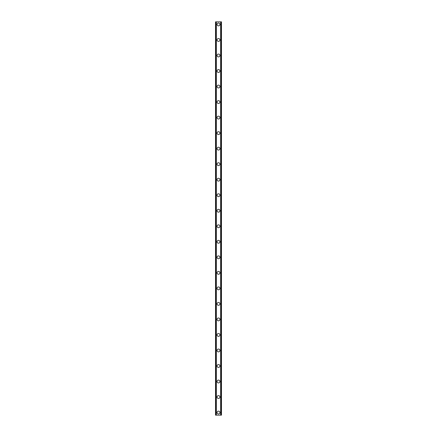 <?xml version="1.0" encoding="UTF-8"?>
<svg xmlns="http://www.w3.org/2000/svg" width="437" height="437" viewBox="0 0 437 437"><rect width="100%" height="100%" fill="white"/><g stroke="black" fill="none" stroke-linecap="round" stroke-linejoin="round"><path stroke-width="0.66" d="M217.074 412.561A1.426 1.426 0 0 1 218.5 411.141A1.426 1.426 0 0 1 219.926 412.561A1.426 1.426 0 0 1 218.5 413.986A1.426 1.426 0 0 1 217.074 412.561M217.074 397.036A1.426 1.426 0 0 1 218.5 395.616A1.426 1.426 0 0 1 219.926 397.036A1.426 1.426 0 0 1 218.5 398.462A1.426 1.426 0 0 1 217.074 397.036M217.074 381.512A1.426 1.426 0 0 1 218.5 380.092A1.426 1.426 0 0 1 219.926 381.512A1.426 1.426 0 0 1 218.5 382.938A1.426 1.426 0 0 1 217.074 381.512M217.074 365.988A1.426 1.426 0 0 1 218.5 364.562A1.426 1.426 0 0 1 219.926 365.988A1.426 1.426 0 0 1 218.5 367.413A1.426 1.426 0 0 1 217.074 365.988M217.074 350.463A1.426 1.426 0 0 1 218.5 349.037A1.426 1.426 0 0 1 219.926 350.463A1.426 1.426 0 0 1 218.5 351.883A1.426 1.426 0 0 1 217.074 350.463M217.074 334.939A1.426 1.426 0 0 1 218.5 333.513A1.426 1.426 0 0 1 219.926 334.939A1.426 1.426 0 0 1 218.5 336.359A1.426 1.426 0 0 1 217.074 334.939M217.074 319.414A1.426 1.426 0 0 1 218.5 317.989A1.426 1.426 0 0 1 219.926 319.414A1.426 1.426 0 0 1 218.5 320.834A1.426 1.426 0 0 1 217.074 319.414M217.074 303.89A1.426 1.426 0 0 1 218.5 302.464A1.426 1.426 0 0 1 219.926 303.89A1.426 1.426 0 0 1 218.5 305.31A1.426 1.426 0 0 1 217.074 303.89M217.074 288.36A1.426 1.426 0 0 1 218.5 286.94A1.426 1.426 0 0 1 219.926 288.36A1.426 1.426 0 0 1 218.5 289.786A1.426 1.426 0 0 1 217.074 288.36M217.074 272.835A1.426 1.426 0 0 1 218.5 271.415A1.426 1.426 0 0 1 219.926 272.835A1.426 1.426 0 0 1 218.5 274.261A1.426 1.426 0 0 1 217.074 272.835M217.074 257.311A1.426 1.426 0 0 1 218.5 255.891A1.426 1.426 0 0 1 219.926 257.311A1.426 1.426 0 0 1 218.5 258.737A1.426 1.426 0 0 1 217.074 257.311M217.074 241.787A1.426 1.426 0 0 1 218.5 240.366A1.426 1.426 0 0 1 219.926 241.787A1.426 1.426 0 0 1 218.5 243.212A1.426 1.426 0 0 1 217.074 241.787M217.074 226.262A1.426 1.426 0 0 1 218.5 224.842A1.426 1.426 0 0 1 219.926 226.262A1.426 1.426 0 0 1 218.5 227.688A1.426 1.426 0 0 1 217.074 226.262M217.074 210.738A1.426 1.426 0 0 1 218.5 209.312A1.426 1.426 0 0 1 219.926 210.738A1.426 1.426 0 0 1 218.5 212.158A1.426 1.426 0 0 1 217.074 210.738M217.074 195.213A1.426 1.426 0 0 1 218.5 193.788A1.426 1.426 0 0 1 219.926 195.213A1.426 1.426 0 0 1 218.5 196.634A1.426 1.426 0 0 1 217.074 195.213M217.074 179.689A1.426 1.426 0 0 1 218.5 178.263A1.426 1.426 0 0 1 219.926 179.689A1.426 1.426 0 0 1 218.5 181.109A1.426 1.426 0 0 1 217.074 179.689M217.074 164.165A1.426 1.426 0 0 1 218.5 162.739A1.426 1.426 0 0 1 219.926 164.165A1.426 1.426 0 0 1 218.5 165.585A1.426 1.426 0 0 1 217.074 164.165M217.074 148.64A1.426 1.426 0 0 1 218.5 147.214A1.426 1.426 0 0 1 219.926 148.64A1.426 1.426 0 0 1 218.5 150.06A1.426 1.426 0 0 1 217.074 148.64M217.074 133.11A1.426 1.426 0 0 1 218.5 131.69A1.426 1.426 0 0 1 219.926 133.11A1.426 1.426 0 0 1 218.5 134.536A1.426 1.426 0 0 1 217.074 133.11M217.074 117.586A1.426 1.426 0 0 1 218.5 116.166A1.426 1.426 0 0 1 219.926 117.586A1.426 1.426 0 0 1 218.5 119.011A1.426 1.426 0 0 1 217.074 117.586M217.074 102.061A1.426 1.426 0 0 1 218.5 100.641A1.426 1.426 0 0 1 219.926 102.061A1.426 1.426 0 0 1 218.5 103.487A1.426 1.426 0 0 1 217.074 102.061M217.074 86.537A1.426 1.426 0 0 1 218.5 85.117A1.426 1.426 0 0 1 219.926 86.537A1.426 1.426 0 0 1 218.5 87.963A1.426 1.426 0 0 1 217.074 86.537M217.074 71.013A1.426 1.426 0 0 1 218.5 69.587A1.426 1.426 0 0 1 219.926 71.013A1.426 1.426 0 0 1 218.5 72.438A1.426 1.426 0 0 1 217.074 71.013M217.074 55.488A1.426 1.426 0 0 1 218.5 54.062A1.426 1.426 0 0 1 219.926 55.488A1.426 1.426 0 0 1 218.5 56.908A1.426 1.426 0 0 1 217.074 55.488M217.074 39.964A1.426 1.426 0 0 1 218.5 38.538A1.426 1.426 0 0 1 219.926 39.964A1.426 1.426 0 0 1 218.5 41.384A1.426 1.426 0 0 1 217.074 39.964M217.074 24.439A1.426 1.426 0 0 1 218.5 23.014A1.426 1.426 0 0 1 219.926 24.439A1.426 1.426 0 0 1 218.5 25.859A1.426 1.426 0 0 1 217.074 24.439M221.439 21.85L215.523 21.85L215.523 415.15L221.477 415.15L221.477 21.85L221.439 415.15M220.838 415.15L220.838 21.85L220.86 415.15M216.14 415.15L216.14 21.85L216.162 415.15M215.605 21.85L215.605 415.15M215.67 21.85L215.67 415.15M216.353 21.85L216.353 415.15M220.647 21.85L220.647 415.15M221.33 21.85L221.33 415.15M221.395 21.85L221.395 415.15M215.561 21.85L215.561 415.15"/></g></svg>
